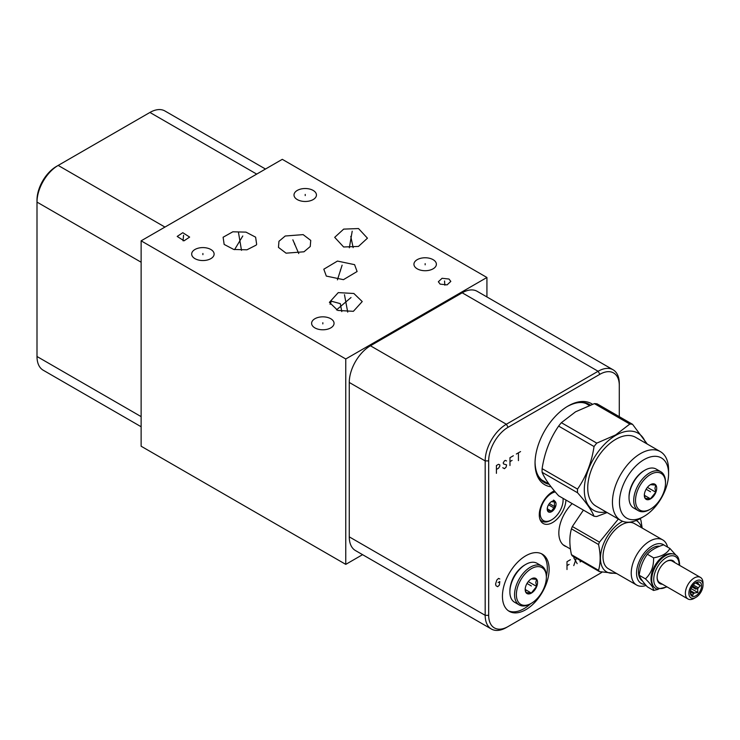 <?xml version="1.0" encoding="UTF-8"?>
<svg xmlns="http://www.w3.org/2000/svg" width="740" height="740" viewBox="0 0 740 740"><rect width="100%" height="100%" fill="white"/><g stroke="black" fill="none" stroke-linecap="round" stroke-linejoin="round"><path stroke-width="1.11" d="M141.127 240.833L141.127 446.22L345.765 564.37L345.765 358.983L486.929 277.482L282.292 159.331L141.127 240.833L345.765 358.983M362.572 554.667L345.765 564.37M141.127 262.219L37 202.103L37 200.087A27.473 15.864 120 0 1 56.425 166.435L58.173 165.427A29.942 17.288 120 0 0 37 202.103L37 356.504A29.942 17.288 120 0 0 43.207 370.213L141.127 426.749M265.484 169.035L164.909 110.972A29.942 17.288 120 0 0 149.933 112.452L58.173 165.427L164.955 227.078M565.915 500A18.842 10.878 -60 0 1 557.479 518.648A18.842 10.878 -60 0 1 543.179 523.476A18.842 10.878 -60 0 1 539.275 514.846A18.842 10.878 -60 0 1 554.38 490.87M602.092 572.131A27.473 15.864 -60 0 1 599.863 573.565L508.102 626.54A27.473 15.864 -60 0 1 488.678 615.319L488.678 460.918A27.473 15.864 -60 0 1 508.102 427.276L599.863 374.301A27.473 15.864 -60 0 1 619.288 385.522L619.288 416.657M599.863 573.565L598.114 574.573A29.942 17.288 -60 0 0 598.142 574.554M566.442 546.703A28.148 16.252 -60 0 1 564.666 545.907A28.148 16.252 -60 0 1 558.839 533.022A28.148 16.252 -60 0 1 572.177 503.616M551.078 486.791A46.796 27.019 -60 0 1 535.038 463.305A46.796 27.019 -60 0 1 568.126 405.992A46.796 27.019 -60 0 1 592.481 404.271M549.126 569.273A33.023 19.064 -60 0 1 534.715 602.508A33.023 19.064 -60 0 1 509.268 611.351A33.023 19.064 -60 0 1 502.432 596.237A33.023 19.064 -60 0 1 516.844 563.001A33.023 19.064 -60 0 1 542.291 554.158A33.023 19.064 -60 0 1 549.126 569.273M358.512 228.558L367.447 238.188L358.465 246.429L343.628 246.984L334.693 237.346L343.675 229.113L358.512 228.558M486.929 296.953L486.929 277.482M508.102 626.54L506.354 627.548A29.942 17.288 -60 0 1 491.379 629.028L355.468 550.56A29.942 17.288 -60 0 1 349.262 536.851L349.262 382.45A29.942 17.288 -60 0 1 370.435 345.774L462.195 292.8A29.942 17.288 -60 0 1 477.171 291.32L613.09 369.787A29.942 17.288 -60 0 1 619.288 383.496L619.288 385.522M491.379 629.028A29.942 17.288 -60 0 1 485.181 615.319L485.181 460.918A29.942 17.288 -60 0 1 506.354 424.242L598.114 371.267A29.942 17.288 -60 0 1 613.09 369.787M210.835 249.491A11.22 6.475 180 0 1 214.119 254.07A11.22 6.475 180 0 1 207.191 260.055A11.22 6.475 180 0 1 194.962 258.649A11.22 6.475 180 0 1 191.679 254.07A11.22 6.475 180 0 1 198.607 248.085A11.22 6.475 180 0 1 210.835 249.491M433.085 259.657A11.22 6.475 180 0 1 436.378 264.245A11.22 6.475 180 0 1 429.45 270.229A11.22 6.475 180 0 1 417.221 268.824A11.22 6.475 180 0 1 413.938 264.245A11.22 6.475 180 0 1 420.857 258.26A11.22 6.475 180 0 1 433.085 259.657M313.15 190.421A11.22 6.475 180 0 1 316.443 194.999A11.22 6.475 180 0 1 309.514 200.984A11.22 6.475 180 0 1 297.286 199.578A11.22 6.475 180 0 1 294.002 194.999A11.22 6.475 180 0 1 300.921 189.014A11.22 6.475 180 0 1 313.15 190.421M338.263 292.605L353.859 293.484L362.23 301.559L353.378 311.318L337.782 310.439L329.402 302.355L338.263 292.605M354.589 264.661L357.096 271.525L343.443 279.664L326.322 276.085L323.805 269.212L337.459 261.072L354.589 264.661M286.065 253.173L278.462 247.391L278.962 241.286L285.224 236.005L303.141 234.626L310.745 240.407L310.245 246.513L303.983 251.794L286.065 253.173M256.096 245.162L246.938 249.806L233.785 249.472L224.155 244.431L223.11 237.244L232.832 231.796L245.985 232.129L255.614 237.17L256.66 244.367L256.096 245.162M184.038 240.814L177.193 236.43L182.808 232.702L189.644 237.087L184.038 240.814M440.161 284.142L438.348 281.764L442.076 278.286L449.004 279.036L450.817 281.404L447.08 284.882L440.161 284.142M330.771 318.736A11.22 6.475 180 0 1 334.055 323.315A11.22 6.475 180 0 1 327.126 329.3A11.22 6.475 180 0 1 314.898 327.894A11.22 6.475 180 0 1 311.614 323.315A11.22 6.475 180 0 1 318.542 317.331A11.22 6.475 180 0 1 330.771 318.736M330.068 304.288L331.335 301.189L340.317 303.659L341.778 311.596M519.499 569.18A19.564 11.294 120 0 0 510.877 584.11M546.361 576.432A33.023 19.064 -60 0 0 547.323 568.227A33.023 19.064 120 0 0 541.356 553.677M530.599 603.738A33.023 19.064 -60 0 1 508.389 610.787M650.515 509.074L649.609 509.601A22.478 12.978 -60 0 1 638.37 510.711L633.68 508.001A22.478 12.978 -60 0 1 629.028 497.715L629.028 496.67A21.201 12.238 -60 0 1 644.022 470.705L644.919 470.178A22.478 12.978 -60 0 1 656.167 469.068L660.848 471.778A22.478 12.978 -60 0 1 665.51 482.064L665.51 483.109A21.201 12.238 -60 0 1 650.515 509.074A21.201 12.238 -60 0 1 635.521 500.416A21.201 12.238 -60 0 1 650.515 474.451A21.201 12.238 -60 0 1 665.51 483.109M629.028 497.715A22.478 12.978 -60 0 1 644.919 470.178M640.516 518.398L644.022 516.381A34.734 20.054 -60 0 1 619.454 502.192A34.734 20.054 -60 0 1 644.022 459.651A34.734 20.054 -60 0 1 668.581 473.831A34.734 20.054 -60 0 1 644.022 516.381L640.516 518.398A39.692 22.912 -60 0 1 620.675 520.368A39.692 22.912 -60 0 1 614.588 488.557A39.692 22.912 -60 0 1 640.516 453.583A39.692 22.912 120 0 1 660.367 451.622L635.632 437.34A39.692 22.912 120 0 0 615.791 439.31A39.692 22.912 -60 0 0 589.863 474.285A39.692 22.912 -60 0 0 595.941 506.086L620.675 520.368M668.581 473.831L668.581 469.789A39.692 22.912 120 0 0 660.367 451.622M606.032 511.904A44.52 25.706 -60 0 1 584.692 483.96A44.52 25.706 -60 0 1 615.791 435.361A44.52 25.706 -60 0 1 645.715 443.168M607.133 512.552L596.773 516.483A50.625 29.23 -60 0 1 594.044 516.243C591.639 510.202 586.126 502.368 577.524 492.748A50.625 29.23 -60 0 1 577.524 489.103C586.126 476.699 591.639 462.509 594.044 446.535A50.625 29.23 -60 0 1 596.773 443.131L615.625 434.944L629.805 424.066A50.625 29.23 -60 0 1 632.543 424.307L647.278 444.065M594.044 516.243L558.635 495.8C550.033 486.18 544.529 478.345 542.115 472.305A50.625 29.23 -60 0 1 542.115 468.661C544.529 452.677 550.033 438.496 558.635 426.092A50.625 29.23 -60 0 1 561.364 422.688L575.554 411.81L594.396 403.624A50.625 29.23 -60 0 1 597.134 403.864L632.543 424.307M629.805 424.066L594.396 403.624M596.773 443.131L561.364 422.688M594.044 446.535L558.635 426.092M577.524 489.103L542.115 468.661M577.524 492.748L542.115 472.305M638.37 510.711A22.478 12.978 -60 0 1 633.718 500.416A22.478 12.978 -60 0 1 643.532 477.799A22.478 12.978 -60 0 1 660.848 471.778M644.327 495.338A8.741 5.051 120 0 0 650.515 498.908A8.741 5.051 120 0 0 656.695 488.197A8.741 5.051 120 0 0 650.515 484.626A8.741 5.051 120 0 0 644.327 495.338M644.327 494.32L645.151 498.335L650.46 498.806L644.392 495.31M650.46 484.654L655.77 485.126L654.946 488.197L655.77 492.211L650.46 498.806M655.77 492.211L647.408 487.382M653.624 586.598A19.129 11.044 -60 0 1 650.996 578.856A19.129 11.044 120 0 1 658.415 560.633A19.129 11.044 120 0 1 672.53 553.844M667.119 586.931L657.259 589.179A19.536 11.276 -60 0 1 651.718 579.614A19.536 11.276 -60 0 1 661.172 559.024A19.536 11.276 -60 0 1 676.591 555.694C678.127 556.535 679.135 559.366 679.607 564.176L679.57 565.36M674.815 562.613A13.172 7.604 120 0 0 666.435 561.401A13.172 7.604 120 0 0 657.12 577.542A13.172 7.604 120 0 0 662.356 584.184M695.942 597.346A9.981 5.763 -60 0 1 688.885 593.267A9.981 5.763 -60 0 1 695.942 581.039A9.981 5.763 -60 0 1 703 585.118A9.981 5.763 -60 0 1 695.942 597.346L694.194 598.355A12.46 7.197 -60 0 1 687.96 598.975L659.701 582.658A12.46 7.197 -60 0 1 657.12 577.237M687.96 598.975A12.46 7.197 -60 0 1 685.379 593.267A12.46 7.197 -60 0 1 690.818 580.734A12.46 7.197 -60 0 1 700.419 577.394A12.46 7.197 -60 0 1 703 583.092L703 585.118M666.176 561.549A12.46 7.197 -60 0 1 672.16 561.077L700.419 577.394M690.291 592.453A7.983 4.607 120 0 0 690.67 594.562A7.983 4.607 120 0 0 696.969 595.015A7.983 4.607 120 0 0 701.585 585.932A7.983 4.607 120 0 0 697.959 581.936A7.983 4.607 120 0 0 690.291 592.453M690.346 593.286A6.429 3.709 120 0 0 690.374 593.323L692.585 595.487L693.528 593.6A6.429 3.709 120 0 0 694.536 593.018L697.802 592.472L697.691 589.096A6.429 3.709 120 0 0 698.199 587.791L700.41 585.747L698.199 583.582A6.429 3.709 -60 0 0 697.691 582.861L697.357 582.066M693.297 584.961L698.199 587.791M692.455 586.071L697.691 589.096M690.485 590.677L694.536 593.018M690.327 591.75L693.528 593.6M696.701 582.297L697.691 582.861M696.294 582.482L698.199 583.582M700.41 585.747L695.526 582.926M697.802 592.472L691.114 588.605M669.894 548.442L663.641 544.834C656.537 547.008 651.098 550.144 647.343 554.251C642.949 560.282 640.239 567.284 639.193 575.248L645.437 578.856C651.089 573.546 653.809 566.544 653.587 557.849C661.958 556.406 667.388 553.27 669.894 548.442L675.842 555.065M647.343 554.251L653.587 557.849M639.193 575.248C640.239 578.153 642.949 582.019 647.343 586.848L653.587 590.455C653.809 588.282 651.089 584.415 645.437 578.856M658.128 589.382L653.587 590.455M659.682 546.231A19.564 11.294 120 0 0 645.632 553.89A19.564 11.294 120 0 0 638.49 571.992A19.564 11.294 120 0 0 642.403 580.872M664.224 545.167A22.32 12.885 120 0 0 652.319 545.787A22.32 12.885 120 0 0 636.974 568.635A22.32 12.885 120 0 0 645.188 584.387M667.582 547.11A26.076 15.05 120 0 0 662.707 539.895A26.076 15.05 120 0 0 649.665 541.19A26.076 15.05 120 0 0 632.635 564.167A26.076 15.05 120 0 0 636.631 585.053A26.076 15.05 120 0 0 646.085 585.423M636.631 585.053L608.4 568.755A26.076 15.05 -60 0 1 604.404 547.859A26.076 15.05 -60 0 1 621.434 524.891A26.076 15.05 120 0 1 634.467 523.596L662.707 539.895M615.476 572.843A29.665 17.131 -60 0 1 600.677 554.686A29.665 17.131 -60 0 1 621.434 521.95A29.665 17.131 120 0 1 622.645 521.293M641.543 527.685A29.665 17.131 120 0 0 636.261 520.479M598.549 544.51L571.447 528.86C569.319 536.241 569.319 544.844 571.447 554.667A33.855 19.545 -60 0 0 572.353 555.962L599.456 571.613A33.855 19.545 -60 0 1 598.549 570.318C600.667 562.937 600.667 554.334 598.549 544.51A33.855 19.545 -60 0 1 599.456 542.161L618.353 519.027M599.456 571.613L616.679 573.537M571.447 554.667L598.549 570.318M642.172 528.046L640.896 520.063A33.855 19.545 120 0 0 639.989 518.768L639.832 518.786M583.416 510.11L572.353 526.519L599.456 542.161M571.447 528.86A33.855 19.545 -60 0 1 572.353 526.519M563.01 498.325A16.215 9.361 -60 0 1 563.103 499.981A16.215 9.361 -60 0 1 551.642 519.832A16.215 9.361 -60 0 1 540.182 513.218A16.215 9.361 -60 0 1 555.287 491.943M547.239 509.138A6.225 3.598 120 0 0 551.642 511.682A6.225 3.598 120 0 0 556.045 504.051A6.225 3.598 120 0 0 551.642 501.516A6.225 3.598 120 0 0 547.239 509.138M551.642 519.832L550.736 520.359A17.492 10.101 -60 0 1 541.995 521.219A17.492 10.101 -60 0 1 539.941 519.277M563.103 499.981L563.103 498.936A17.492 10.101 -60 0 0 563.094 498.372M547.239 508.13L547.785 510.794L551.309 511.118L547.276 508.787M551.309 501.702L554.843 502.016L554.297 504.051L554.843 506.724L551.309 511.118M554.843 506.724L549.367 503.561M546.361 577.33A21.201 12.238 -60 0 1 531.366 603.294A21.201 12.238 -60 0 1 516.372 594.636A21.201 12.238 -60 0 1 531.366 568.672A21.201 12.238 -60 0 1 546.361 577.33L546.361 576.284A22.478 12.978 -60 0 0 541.708 565.989L537.018 563.288A22.478 12.978 -60 0 0 525.779 564.398A22.478 12.978 -60 0 0 509.879 591.935L509.879 590.89A21.201 12.238 -60 0 1 524.873 564.925L525.779 564.398M525.187 589.549A8.741 5.051 120 0 0 531.366 593.119A8.741 5.051 120 0 0 537.554 582.408A8.741 5.051 120 0 0 531.366 578.846A8.741 5.051 120 0 0 525.187 589.549M531.366 603.294L530.469 603.812A22.478 12.978 -60 0 1 519.221 604.932A22.478 12.978 -60 0 1 514.568 594.636A22.478 12.978 -60 0 1 524.383 572.011A22.478 12.978 -60 0 1 541.708 565.989M519.221 604.932L514.541 602.221A22.478 12.978 -60 0 1 509.879 591.935M525.187 588.541L526.01 592.555L531.311 593.027L525.252 589.53M531.311 578.874L536.62 579.346L535.797 582.408L536.62 586.422L531.311 593.027M536.62 586.422L528.268 581.603M322.834 323.898L322.834 322.733M202.899 254.653L202.899 253.487M425.158 264.828L425.158 263.653M305.222 195.582L305.222 194.417M344.47 294.696L347.707 312.114M340.456 270.96L340.456 269.786M342.111 265.179L337.431 279.859M351.065 238.354L351.065 237.179L351.065 238.354M352.203 231.195L349.336 247.789M294.603 244.487L294.603 243.312M292.846 239.797L298.747 253.552M239.889 241.388L239.889 240.213L239.889 241.388M242.785 235.986L234.562 249.648M351.019 297.526L336.506 309.903M238.493 232.564L241.499 250.342M183.418 237.346L183.418 236.171M183.557 235.265L183.048 240.814M444.583 282.171L444.583 280.996M444.546 281.163L444.86 285.187M350.779 236.402L353.137 247.613M496.42 469.428L498.529 468.207L499.805 466.172L499.805 464.868L498.529 464.295L496.42 465.516L496.42 473.341M506.576 460.955L505.309 460.382L504.458 460.872L503.191 462.916L503.616 463.971L506.576 464.868L506.16 467.07L504.458 468.697L502.765 467.717M513.357 455.738L509.971 457.699L509.971 465.516M509.971 461.612L512.089 460.382M516.317 454.027L520.553 451.585M518.435 452.806L518.435 460.632M570.383 559.736L566.997 561.697L566.997 569.523M566.997 565.61L569.115 564.38M573.778 557.784L577.163 563.649M573.778 565.61L576.321 558.256M580.132 560.448L580.132 561.938L581.418 561.198M553.502 500.111L554.519 500.693M552.086 506.854L553.113 507.446L552.086 506.854M499.805 578.976L498.529 578.403L496.836 580.03L495.569 584.027L495.994 585.738L497.687 586.718L499.38 585.081L499.805 581.585L498.113 582.556M650.515 491.767L646.14 489.242M695.942 589.197L691.946 586.885M548.525 504.8L551.642 506.595M527 583.462L531.366 585.978M37 356.504L141.127 416.62M149.933 112.452L256.715 174.103M535.048 462.574A45.048 26.011 120 0 0 549.182 484.274M535.038 461.871C535.27 471.593 538.091 478.022 543.493 481.148A44.317 25.585 120 0 0 545.454 482.101M589.355 405.409A44.317 25.585 120 0 0 587.81 404.392C582.399 401.274 575.424 402.042 566.886 406.704M590.326 405.048A45.048 26.011 120 0 0 567.506 406.362M599.863 374.301L598.114 371.267L462.195 292.8M508.102 427.276L506.354 424.242L370.435 345.774M488.678 460.918L485.181 460.918L349.262 382.45M488.678 615.319L485.181 615.319L349.262 536.851M679.144 565.11A17.964 10.369 120 0 0 679.144 564.824A17.964 10.369 120 0 0 666.435 557.488A17.964 10.369 120 0 0 653.735 579.494A17.964 10.369 120 0 0 666.685 586.681M56.425 166.435L58.173 165.427M589.299 405.428L585.96 403.504M549.145 484.228L541.8 479.992M563.094 544.77L570.457 549.015M541.995 521.219L540.348 520.266"/></g></svg>
